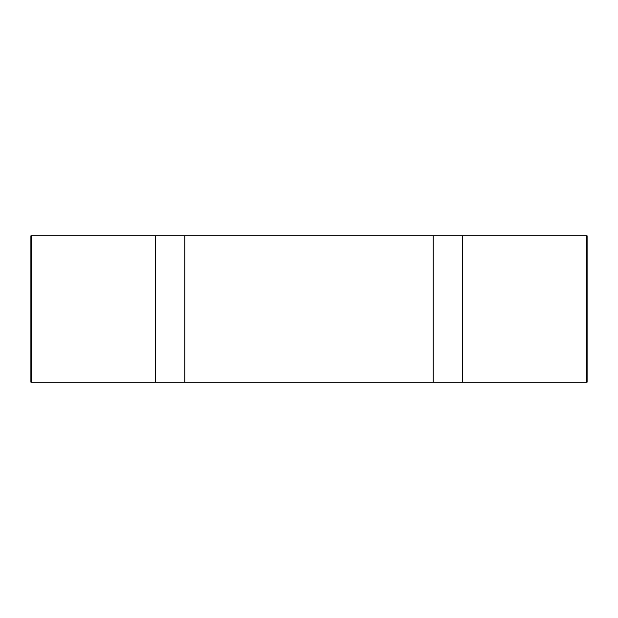 <?xml version="1.0" encoding="UTF-8"?>
<svg xmlns="http://www.w3.org/2000/svg" width="618" height="618" viewBox="0 0 618 618"><rect width="100%" height="100%" fill="white"/><g stroke="black" fill="none" stroke-linecap="round" stroke-linejoin="round"><path stroke-width="0.93" d="M586.59 382.187L586.59 235.813L587.1 235.813L587.1 382.187L30.9 382.187L30.9 235.813L31.41 235.813L31.41 382.187M155.612 382.187L155.612 235.813L31.41 235.813M155.612 235.813L184.805 235.813L184.805 382.187M433.195 382.187L433.195 235.813L184.805 235.813M433.195 235.813L462.388 235.813L462.388 382.187M586.59 235.813L462.388 235.813"/></g></svg>
